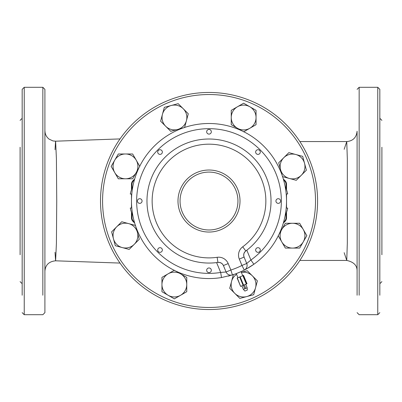 <?xml version="1.0" encoding="UTF-8"?>
<svg xmlns="http://www.w3.org/2000/svg" width="402" height="402" viewBox="0 0 402 402"><rect width="100%" height="100%" fill="white"/><g stroke="black" fill="none" stroke-linecap="round" stroke-linejoin="round"><path stroke-width="0.6" d="M131.469 212.236L131.469 217.758A5.171 5.171 0 0 0 132.987 221.412L134.68 223.105M134.68 178.96L132.987 180.654A5.171 5.171 0 0 0 131.469 184.307L131.469 189.829M131.469 194.045L131.469 208.02M283.616 179.985L284.651 181.021L285.013 180.654L283.32 178.96L285.013 180.654A5.171 5.171 0 0 1 286.531 184.307L286.531 189.829M286.013 213.603L286.013 217.758A4.653 4.653 0 0 1 284.651 221.045L285.013 221.412L283.32 223.105L285.013 221.412A5.171 5.171 0 0 0 286.531 217.758L286.531 212.236M286.531 208.115L286.531 193.95M243.155 275.556L243.552 275.39L247.009 283.752L246.617 283.912L243.155 275.556L242.863 275.677L237.15 278.043L240.612 286.4L237.336 277.968M242.863 275.677L246.325 284.033L246.617 283.912M246.325 284.033L243.602 285.164L245.722 284.284L247.18 287.807L243.361 289.39L247.18 287.807L247.28 290.073L244.893 291.063L243.361 289.39L241.898 285.867L243.602 285.164L240.14 276.807L242.738 275.732L241.039 271.631L236.26 273.601M236.265 273.611L241.039 271.631L236.275 273.606L237.964 277.707L239.667 277.003L243.13 285.36L240.798 286.324M100.51 201A108.54 108.54 0 0 0 209.05 309.54A108.54 108.54 0 0 0 317.59 201A108.54 108.54 0 0 0 209.05 92.46A108.54 108.54 0 0 0 100.51 201M240.009 201.035A31.009 31.009 0 0 0 209 170.021A31.009 31.009 0 0 0 177.991 201.035A31.009 31.009 0 0 0 209 232.044A31.009 31.009 0 0 0 240.009 201.035M251.401 265.938L247.833 268.134M247.129 268.536L253.878 264.25A77.531 77.531 0 0 1 244.295 270.059A5.171 5.171 0 0 0 246.717 263.481L241.944 265.456L244.295 270.059A5.171 5.171 0 0 0 246.717 263.481L244.079 257.104L246.717 263.481L250.888 260.034L253.878 264.25A77.531 77.531 0 0 0 209 123.504A77.531 77.531 0 0 0 131.725 207.306A77.531 77.531 0 0 0 221.507 277.546L232.416 274.938L230.859 270.013L226.08 271.988L220.673 272.445A72.36 72.36 0 0 1 138.228 185.965A72.36 72.36 0 0 1 248.753 140.569A72.36 72.36 0 0 1 250.888 260.034L246.813 250.195L245.059 251.622L244.029 253.275L243.687 255.195L244.079 257.104A5.171 5.171 0 0 1 245.788 250.969A62.024 62.024 0 0 0 242.778 149.011A62.024 62.024 0 0 0 148.418 187.744A62.024 62.024 0 0 0 217.899 262.416A5.171 5.171 0 0 1 223.411 265.551L222.673 264.295L221.195 263.039L219.356 262.411L217.899 262.416L217.155 257.3A56.853 56.853 0 0 1 153.463 188.85A56.853 56.853 0 0 1 239.964 153.348A56.853 56.853 0 0 1 242.723 246.803L245.788 250.969M229.462 275.812A77.531 77.531 0 0 1 228.391 276.099M221.507 277.546L220.673 272.445L216.593 262.591L217.899 262.416M242.723 246.803A10.336 10.336 0 0 0 239.306 259.084L241.944 265.456A72.36 72.36 0 0 1 230.859 270.013L228.19 263.571L223.411 265.551L226.08 271.988A5.171 5.171 0 0 0 232.416 274.938A77.531 77.531 0 0 0 244.295 270.059M278.259 198.709A2.327 2.327 0 0 0 276.244 202.196A2.327 2.327 0 0 0 280.274 202.196A2.327 2.327 0 0 0 278.259 198.709A2.327 2.327 0 0 1 280.274 202.196A2.327 2.327 0 0 1 276.244 202.196A2.327 2.327 0 0 1 278.259 198.709M139.74 198.709A2.327 2.327 0 0 0 137.725 202.196A2.327 2.327 0 0 0 141.755 202.196A2.327 2.327 0 0 0 139.74 198.709A2.327 2.327 0 0 1 141.755 202.196A2.327 2.327 0 0 1 137.725 202.196A2.327 2.327 0 0 1 139.74 198.709M131.786 194.045L130.283 194.045A33.597 33.597 0 0 1 132.841 186.533M245.748 288.4L244.29 284.877M257.973 247.682A2.327 2.327 0 0 1 259.988 251.17A2.327 2.327 0 0 1 255.958 251.17A2.327 2.327 0 0 1 257.973 247.682M209 267.968A2.327 2.327 0 0 1 211.015 271.456A2.327 2.327 0 0 1 206.985 271.456A2.327 2.327 0 0 1 209 267.968M160.026 149.735A2.327 2.327 0 0 1 162.041 153.222A2.327 2.327 0 0 1 158.011 153.222A2.327 2.327 0 0 1 160.026 149.735M257.973 149.735A2.327 2.327 0 0 1 259.988 153.222A2.327 2.327 0 0 1 255.958 153.222A2.327 2.327 0 0 1 257.973 149.735M209 129.449A2.327 2.327 0 0 1 211.015 132.936A2.327 2.327 0 0 1 206.985 132.936A2.327 2.327 0 0 1 209 129.449M160.026 247.682A2.327 2.327 0 0 1 162.041 251.17A2.327 2.327 0 0 1 158.011 251.17A2.327 2.327 0 0 1 160.026 247.682M132.841 215.532A33.597 33.597 0 0 1 130.283 208.02L131.786 208.02M286.204 208.115L287.696 208.115A33.597 33.597 0 0 1 285.159 215.532M285.159 186.533A33.597 33.597 0 0 1 287.696 193.95L286.204 193.95M344.167 149.313L346.75 141.559L347.328 158.926L347.328 243.034L346.755 260.436L299.867 260.441L346.951 260.441M357.092 278.681L357.092 270.772C357.127 265.415 353.68 261.968 346.755 260.436L344.172 252.687M55.024 252.33L55.607 260.813L56.411 243.351L56.737 201.005L56.411 158.659L55.612 141.187L120.012 138.921M55.576 141.208L55.024 149.67M357.092 295.224L357.092 131.223C356.408 137.559 352.961 141.007 346.75 141.559L299.867 141.564M24.236 295.224L24.236 314.711L42.843 314.711L44.908 312.64L44.908 89.36L42.843 87.289L42.843 295.224M381.9 147.248L381.9 254.752M357.092 89.36L359.157 87.289L359.157 295.224M359.157 278.681L359.157 252.687M359.157 149.313L359.157 123.319M359.157 106.776L359.157 87.289L377.764 87.289L377.764 106.776M357.092 312.64L359.157 314.711L377.764 314.711L377.764 87.289L379.835 89.36L379.835 295.224M377.764 123.319L377.764 149.313M377.764 252.687L377.764 278.681M377.764 295.224L377.764 314.711L379.835 312.64M381.9 120.369L379.835 118.304L379.835 89.36M20.1 147.248L20.1 254.752M42.843 278.681L42.843 252.687M42.843 149.313L42.843 123.319M42.843 106.776L42.843 87.289L24.236 87.289L24.236 106.776M24.236 123.319L24.236 149.313M24.236 252.687L24.236 278.681M22.165 312.64L24.236 314.711L24.236 87.289L22.165 89.36L22.165 295.224M20.1 120.369L22.165 118.304L22.165 89.36M114.741 160.182L118.324 153.981L125.484 153.981A12.407 12.407 0 0 0 114.741 172.589L111.163 166.388L114.741 160.182M132.645 153.981L136.228 160.182A12.407 12.407 0 0 0 125.484 153.981L132.645 153.981M138.79 168.147L136.228 172.589A12.407 12.407 0 0 0 136.228 160.182L139.806 166.388M125.484 178.789L118.324 178.789L114.741 172.589A12.407 12.407 0 0 0 136.228 172.589L132.645 178.789L125.484 178.789M171.232 105.5L178.151 103.646L183.217 108.711A12.407 12.407 0 0 0 162.463 114.268L164.317 107.349L171.232 105.5M188.282 113.771L186.427 120.69A12.407 12.407 0 0 0 183.217 108.711L188.282 113.771M182.608 128.132L177.654 129.464A12.407 12.407 0 0 0 186.427 120.69L184.573 127.61M165.674 126.253L160.609 121.188L162.463 114.268A12.407 12.407 0 0 0 177.654 129.464L170.734 131.313L165.674 126.253M249.848 106.776L256.049 110.354L256.049 117.52A12.407 12.407 0 0 0 237.441 106.776L243.647 103.193L249.848 106.776M256.049 124.68L249.848 128.258A12.407 12.407 0 0 0 256.049 117.52L256.049 124.68M241.883 130.826L237.441 128.258A12.407 12.407 0 0 0 249.848 128.258L243.647 131.841M231.24 117.52L231.24 110.354L237.441 106.776A12.407 12.407 0 0 0 237.441 128.258L231.24 124.68L231.24 117.52M304.535 163.267L306.389 170.187L301.324 175.247A12.407 12.407 0 0 0 295.761 154.494L302.681 156.348L304.535 163.267M296.259 180.312L289.339 178.458A12.407 12.407 0 0 0 301.324 175.247L296.259 180.312M281.897 174.639L280.571 169.689A12.407 12.407 0 0 0 289.339 178.458L282.425 176.604M283.782 157.705L288.847 152.639L295.761 154.494A12.407 12.407 0 0 0 280.571 169.689L278.717 162.77L283.782 157.705M303.259 241.883L299.676 248.084L292.515 248.084A12.407 12.407 0 0 0 303.259 229.477L306.837 235.678L303.259 241.883M285.355 248.084L281.772 241.883A12.407 12.407 0 0 0 292.515 248.084L285.355 248.084M279.209 233.919L281.772 229.477A12.407 12.407 0 0 0 281.772 241.883L278.189 235.678M292.515 223.276L299.676 223.276L303.259 229.477A12.407 12.407 0 0 0 281.772 229.477L285.355 223.276L292.515 223.276M246.768 296.565L239.848 298.42L234.783 293.354A12.407 12.407 0 0 0 255.536 287.797L253.682 294.716L246.768 296.565M229.718 288.294L231.572 281.375A12.407 12.407 0 0 0 234.783 293.354L229.718 288.294M235.391 273.933L236.296 273.687M236.567 274.335A12.407 12.407 0 0 0 231.572 281.375L233.426 274.455M241.331 272.34L247.26 270.752L257.391 280.877L255.536 287.797A12.407 12.407 0 0 0 241.351 272.38M168.152 295.289L161.951 291.711L161.951 284.546A12.407 12.407 0 0 0 180.553 295.289L174.352 298.872L168.152 295.289M161.951 277.385L168.152 273.807A12.407 12.407 0 0 0 161.951 284.546L161.951 277.385M176.116 271.239L180.553 273.807A12.407 12.407 0 0 0 168.152 273.807L174.352 270.224M186.759 284.546L186.759 291.711L180.553 295.289A12.407 12.407 0 0 0 180.553 273.807L186.759 277.385L186.759 284.546M113.464 238.798L111.61 231.879L116.675 226.818A12.407 12.407 0 0 0 122.238 247.572L115.319 245.717L113.464 238.798M121.741 221.753L128.655 223.607A12.407 12.407 0 0 0 116.675 226.818L121.741 221.753M136.102 227.426L137.429 232.376A12.407 12.407 0 0 0 128.655 223.607L135.575 225.462M134.218 244.361L129.153 249.426L122.238 247.572A12.407 12.407 0 0 0 137.429 232.376L139.283 239.296L134.218 244.361M134.384 222.08L133.348 221.045L132.987 221.412M133.348 221.045A4.653 4.653 0 0 1 131.987 217.758L131.469 217.758M131.987 188.463L131.987 184.307L131.469 184.307M131.987 217.758L131.987 213.603M131.987 184.307A4.653 4.653 0 0 1 133.348 181.021L132.987 180.654M133.348 181.021L134.384 179.985M284.651 181.021A4.653 4.653 0 0 1 286.013 184.307L286.531 184.307M286.013 217.758L286.531 217.758M286.013 184.307L286.013 188.463M284.651 221.045L283.616 222.08M246.828 283.827L243.366 275.471M102.575 201A106.475 106.475 0 0 1 262.285 108.791A106.475 106.475 0 0 1 262.285 293.209A106.475 106.475 0 0 1 102.575 201M237.944 201.035A28.944 28.944 0 0 1 194.528 226.1A28.944 28.944 0 0 1 194.528 175.965A28.944 28.944 0 0 1 237.944 201.035M244.079 257.104L239.306 259.084M228.19 263.571A10.336 10.336 0 0 0 217.155 257.3M243.552 275.39L247.014 283.747M237.15 278.043L240.612 286.4M243.336 285.274L244.793 288.797M120.012 263.074L55.607 260.813C48.984 261.461 45.416 264.908 44.908 271.144M44.908 130.856L45.165 133.142L45.964 135.409L47.361 137.539L48.949 139.052L52.948 140.931L55.607 141.187L114.424 139.117M381.9 281.631L379.835 283.696M20.1 281.631L22.165 283.696"/></g></svg>
